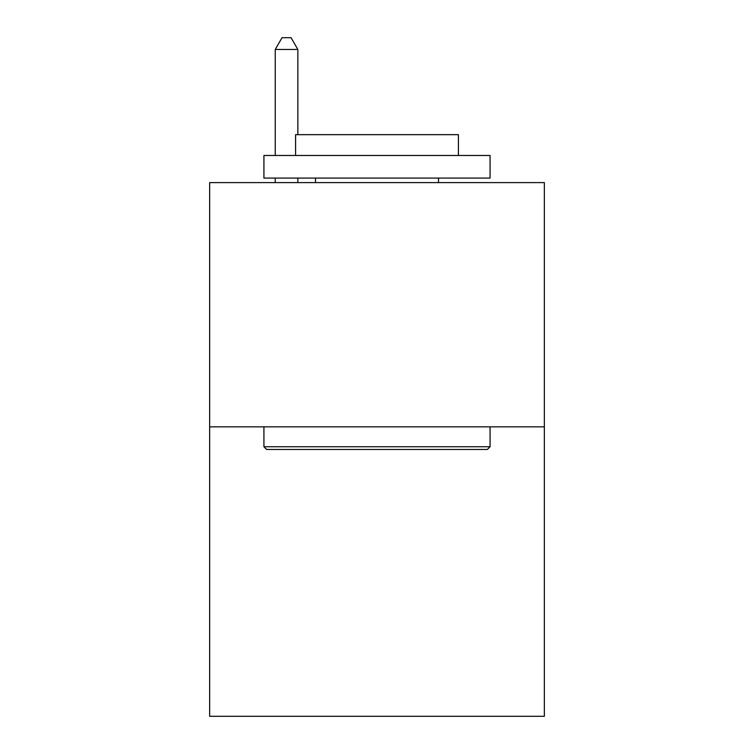 <?xml version="1.0" encoding="UTF-8"?>
<svg xmlns="http://www.w3.org/2000/svg" width="754" height="754" viewBox="0 0 754 754"><rect width="100%" height="100%" fill="white"/><g stroke="black" fill="none" stroke-linecap="round" stroke-linejoin="round"><path stroke-width="1.13" d="M544.341 426.839L544.341 182.609L209.659 182.609L209.659 716.3L544.341 716.3L544.341 426.839L209.659 426.839M487.357 449.459L266.643 449.459L263.928 446.745L490.072 446.745L487.357 449.459M263.928 155.475L490.072 155.475L490.072 178.085L263.928 178.085L263.928 155.475M458.413 155.475L458.413 134.664L295.587 134.664L295.587 155.475M263.928 426.839L263.928 446.745M490.072 426.839L490.072 446.745M315.492 178.085L315.492 182.609M438.508 178.085L438.508 182.609M297.849 134.664L297.849 49.462L275.238 49.462L275.238 155.475M275.238 178.085L275.238 182.609M297.849 178.085L297.849 182.609M275.238 49.462L282.024 37.7L291.063 37.7L297.849 49.462"/></g></svg>
